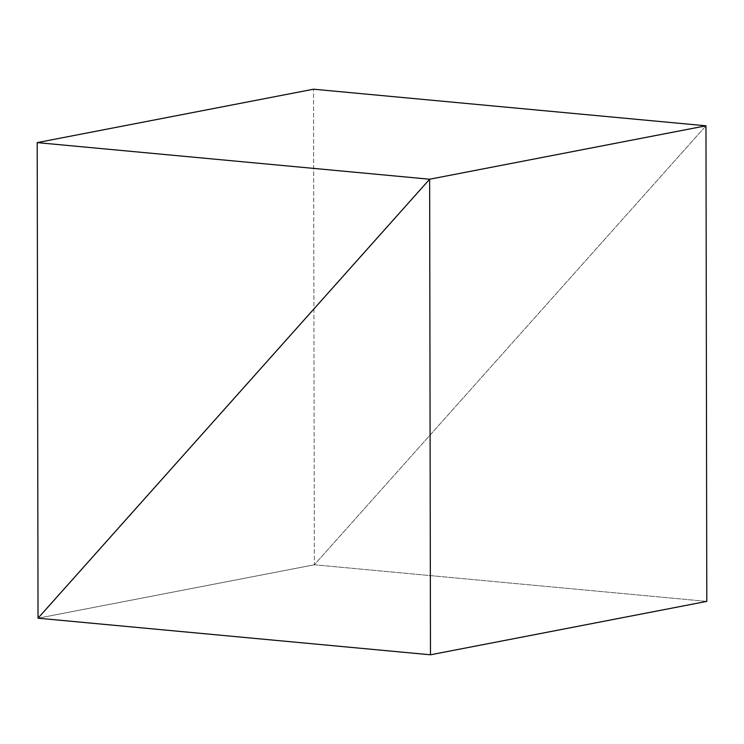 <?xml version="1.0" encoding="UTF-8"?>
<svg xmlns="http://www.w3.org/2000/svg" width="744" height="744" viewBox="0 0 744 744"><rect width="100%" height="100%" fill="white"/><g stroke="black" fill="none" stroke-linecap="round" stroke-linejoin="round"><path stroke-width="0.56" stroke-dasharray="3.72 2.79" d="M706.8 601.385L314.359 564.78L38.028 618.199L314.359 564.78L38.028 618.199L314.359 564.78L705.972 125.801L314.359 564.78L313.522 89.206L314.359 564.78L706.8 601.385M705.972 125.801L314.359 564.78L705.972 125.801"/><path stroke-width="1.12" d="M429.641 179.22L430.478 654.794L706.8 601.385L705.972 125.801L429.641 179.22L705.972 125.801L706.8 601.385L430.478 654.794L38.028 618.199L430.478 654.794L429.641 179.22L705.972 125.801L313.522 89.206L37.2 142.615L38.028 618.199L429.641 179.22L705.972 125.801L313.522 89.206L37.2 142.615L429.641 179.22L38.028 618.199L429.641 179.22L38.028 618.199L37.2 142.615L429.641 179.22"/></g></svg>
